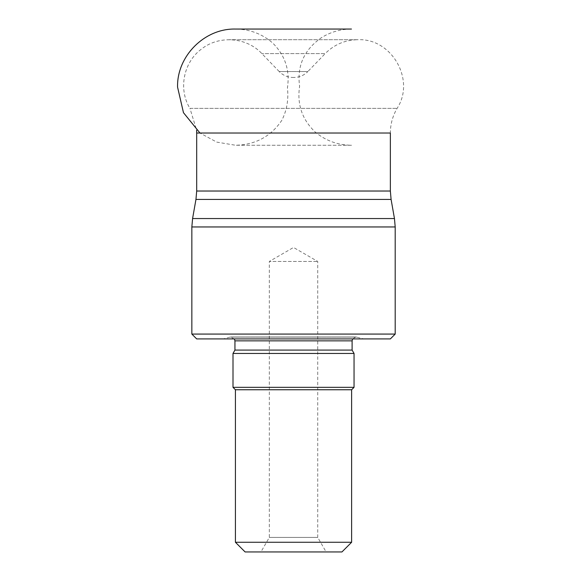 <?xml version="1.0" encoding="UTF-8"?>
<svg xmlns="http://www.w3.org/2000/svg" width="581" height="581" viewBox="0 0 581 581"><rect width="100%" height="100%" fill="white"/><g stroke="black" fill="none" stroke-linecap="round" stroke-linejoin="round"><path stroke-width="0.44" stroke-dasharray="2.9 2.18" d="M223.329 338.919L363.721 338.919L223.329 338.919L230.061 337.111L234.419 338.919M196.69 338.919L390.359 338.919M293.913 77.469L293.129 77.469L293.913 77.469C299.36 77.375 304.001 75.399 307.85 71.55L279.2 71.55L261.864 53.597C246.649 37.155 219.066 35.056 201.542 49.007C183.436 62.196 178.135 89.351 189.951 108.378L397.099 108.378L189.951 108.378L196.61 130.188M395.196 334.075L191.846 334.075M196.69 133.027L390.359 133.027C390.396 124.211 392.647 115.989 397.099 108.378C415.691 80.033 391.79 38.128 357.925 39.704L229.125 39.704L357.925 39.704C345.129 39.9 334.22 44.534 325.186 53.597L261.864 53.597L325.186 53.597L307.85 71.55L279.2 71.55C283.041 75.407 287.689 77.382 293.129 77.469M354.047 353.444L233.003 353.444M260.927 551.95L326.115 551.95L260.927 551.95L269.315 537.425L269.315 261.45L317.734 261.45L269.315 261.45L293.521 247.47L317.734 261.45L317.734 537.425L269.315 537.425L317.734 537.425L326.115 551.95M245.109 551.95L341.94 551.95M235.421 389.757L351.621 389.757M351.621 542.269L235.421 542.269M233.003 387.331L354.047 387.331M390.359 191.026L196.69 191.026M195.957 199.428L391.093 199.428M394.463 218.543L192.587 218.543M191.846 226.953L395.196 226.953M230.061 337.111L356.981 337.111L230.061 337.111M352.108 340.851L234.942 340.851M352.108 350.089L234.942 350.089M352.623 338.919L355.979 336.98L363.721 338.919M355.979 336.98L231.064 336.98L355.979 336.98M351.541 145.25L235.508 145.25L351.541 145.25C337.924 145.148 325.868 140.791 315.389 132.199C302.149 119.722 296.891 104.42 299.607 86.308C296.847 65.936 304.124 49.726 321.431 37.671C330.647 31.97 340.684 29.094 351.541 29.05M351.461 29.05L235.508 29.05C249.547 29.166 261.878 33.763 272.511 42.841C285.068 55.173 290.042 70.156 287.442 87.782C288.713 99.649 286.832 110.506 281.807 120.354C270.869 136.499 255.437 144.8 235.508 145.25L216.72 142.105L199.973 133.027"/><path stroke-width="0.87" d="M395.196 334.075L390.359 338.919L196.69 338.919L191.846 334.075L395.196 334.075L395.196 226.953L191.846 226.953L191.846 334.075M196.61 130.188L196.69 133.027L390.359 133.027L390.359 191.026L391.093 199.428L394.463 218.543L395.196 226.953M191.846 226.953L192.587 218.543L394.463 218.543M234.419 338.919L234.942 340.851L352.108 340.851L352.623 338.919M351.621 542.269L341.94 551.95L245.109 551.95L235.421 542.269L351.621 542.269L351.621 389.757L354.047 387.331L354.047 353.444L233.003 353.444L234.942 350.089L234.942 340.851M351.621 389.757L235.421 389.757L235.421 542.269M354.047 387.331L233.003 387.331L235.421 389.757M196.69 133.027L196.69 191.026L390.359 191.026M391.093 199.428L195.957 199.428L192.587 218.543M234.942 350.089L352.108 350.089L352.108 340.851M196.69 191.026L195.957 199.428M354.047 353.444L352.108 350.089M233.003 353.444L233.003 387.331M351.461 29.05L235.508 29.05C204.49 28.273 176.762 56.183 177.568 87.15L183.465 112.678L199.973 133.027"/></g></svg>

